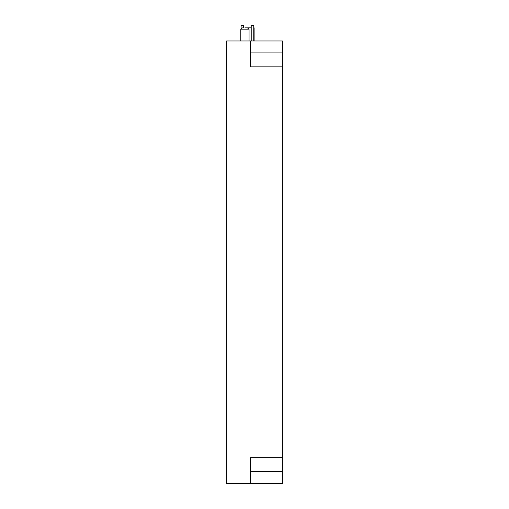 <?xml version="1.0" encoding="UTF-8"?>
<svg xmlns="http://www.w3.org/2000/svg" width="509" height="509" viewBox="0 0 509 509"><rect width="100%" height="100%" fill="white"/><g stroke="black" fill="none" stroke-linecap="round" stroke-linejoin="round"><path stroke-width="0.76" d="M250.517 40.974L282.361 40.974L282.361 483.55L226.639 483.55L226.639 40.974L250.517 40.974L250.517 66.844L282.361 66.844M282.361 457.68L250.517 457.68L250.517 483.55M243.646 27.836L243.646 25.45L241.12 25.45L241.12 28.695M244.905 27.836L247.062 27.836L244.905 27.836M254.106 40.974L254.106 27.83L253.756 27.83M251.223 27.83L245.815 27.836M253.756 40.974L253.756 25.45L251.223 25.45L251.223 40.974M250.517 471.608L282.361 471.608M250.517 52.911L282.361 52.911M249.054 40.974L249.054 29.827L240.763 29.827L240.763 40.974M240.763 29.827C240.681 28.841 241.349 28.18 242.755 27.836M249.054 29.827C249.136 28.841 248.468 28.18 247.062 27.836"/></g></svg>
